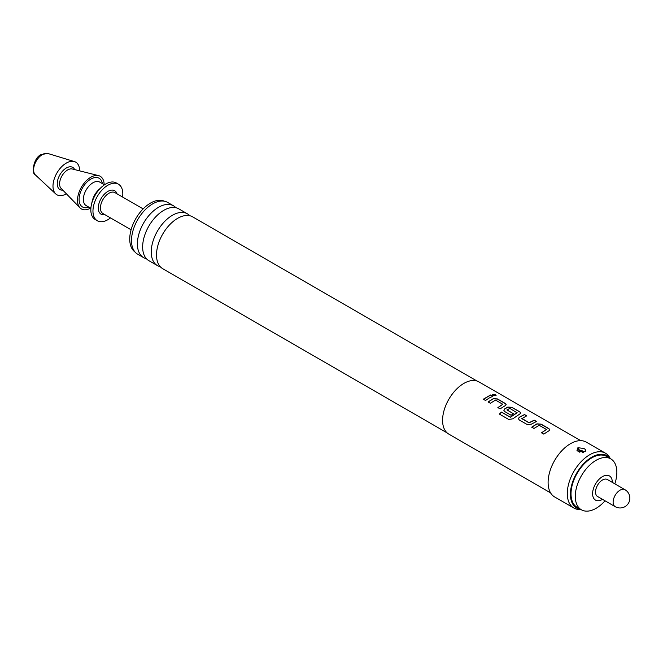 <?xml version="1.0" encoding="UTF-8"?>
<svg xmlns="http://www.w3.org/2000/svg" width="663" height="663" viewBox="0 0 663 663"><rect width="100%" height="100%" fill="white"/><g stroke="black" fill="none" stroke-linecap="round" stroke-linejoin="round"><path stroke-width="0.99" d="M495.568 394.609L496.106 395.33L492.907 395.223L492.394 394.452L495.568 394.609M492.385 394.485L495.534 394.75L496.081 395.388M477.012 381.034L192.626 216.842A29.926 17.279 120 0 0 181.844 216.395A29.926 17.279 120 0 0 177.659 218.326A29.926 17.279 120 0 0 156.924 259.556A29.926 17.279 120 0 0 162.7 268.672L447.094 432.864M187.372 213.809L178.77 208.845A29.926 17.279 120 0 0 167.988 208.389A29.926 17.279 120 0 0 163.802 210.32A29.926 17.279 120 0 0 143.067 251.559A29.926 17.279 120 0 0 148.844 260.667L157.446 265.631A29.926 17.279 -60 0 1 152.863 241.655A29.926 17.279 -60 0 1 172.405 215.293A29.926 17.279 -60 0 1 187.372 213.809A29.926 17.279 -60 0 1 189.767 215.724M531.751 427.262L536.939 423.972L541.099 424.279L548.931 428.804L549.809 429.873M541.53 432.906L546.42 429.475L539.185 425.298L533.972 428.447L531.734 427.154L536.947 423.848L541.116 424.146L548.956 428.671L549.818 429.806L548.956 430.784L543.751 434.091L541.514 432.798L546.42 429.475M518.416 418.801L519.27 417.375L524.458 414.673L526.695 415.966M521.806 418.353L529.041 422.712L534.254 420.185L536.491 421.477L531.278 424.196L527.11 424.486L519.278 419.961L518.408 418.743L519.262 417.259L524.483 414.541L526.72 415.834L521.806 418.66L529.049 422.837L534.237 420.317L536.475 421.61M503.872 410.397L504.725 408.972L507.841 407.173L512.002 407.48L519.833 411.996L520.712 413.074M499.38 414.151L501.51 412.146L510.369 417.259L517.074 412.825L509.839 408.358L507.004 409.999L513.369 413.671L511.14 415.27L504.725 411.557L503.863 410.339L504.717 408.856L507.85 407.049L512.018 407.347L519.85 411.864L520.72 413.008L519.858 413.977L512.83 418.801L508.745 419.488L499.338 414.06L501.485 412.046L510.344 417.16L517.082 412.535M507.004 409.809L513.377 413.787M488.109 402.068L493.289 398.77L497.449 399.076L505.289 403.601L506.159 404.679M497.88 407.712L502.778 404.273L495.534 400.096L490.322 403.245L488.084 401.952L493.297 398.645L497.465 398.944L505.305 403.469L506.176 404.612L505.314 405.582L500.101 408.889L497.863 407.596L502.778 404.273M483.327 399.308L490.587 395.115L492.824 396.408M602.468 480.012A9.796 5.66 120 0 0 596.062 488.648A9.796 5.66 120 0 0 597.562 496.496L615.156 506.648A9.796 5.66 -60 0 1 613.126 502.164A9.796 5.66 -60 0 1 620.054 490.164A9.796 5.66 -60 0 1 624.952 489.684L607.366 479.523A9.796 5.66 120 0 0 602.468 480.012M605.029 500.805A29.396 16.973 -60 0 1 596.07 508.322A29.396 16.973 -60 0 1 581.368 509.781A29.396 16.973 -60 0 1 576.868 486.219A29.396 16.973 -60 0 1 596.07 460.321A29.396 16.973 -60 0 1 610.764 458.862A29.396 16.973 -60 0 1 614.825 483.833M581.368 509.781L577.108 507.311A29.396 16.973 -60 0 1 572.6 483.758A29.396 16.973 -60 0 1 591.802 457.86A29.396 16.973 -60 0 1 606.504 456.401L610.764 458.862M602.526 499.363A13.94 8.047 -60 0 1 602.468 499.396A13.94 8.047 -60 0 1 592.606 493.703A13.94 8.047 -60 0 1 602.468 476.631A13.94 8.047 -60 0 1 612.322 482.391M79.635 170.847A18.846 10.881 120 0 0 74.405 161.573A18.846 10.881 120 0 0 66.308 163.081A18.846 10.881 120 0 0 54.366 178.546A18.846 10.881 120 0 0 55.725 193.919A18.846 10.881 120 0 0 66.308 193.853A18.846 10.881 120 0 0 66.375 193.82M104.149 184.645A18.846 10.881 120 0 0 98.605 175.637A18.846 10.881 120 0 0 90.831 177.236A18.846 10.881 120 0 0 78.972 192.444A18.846 10.881 120 0 0 80.008 207.851A18.846 10.881 120 0 0 90.582 208.149M122.572 197.027A21.1 12.183 120 0 0 118.437 184.19L116.307 182.963A21.1 12.183 120 0 0 105.748 184.007A21.1 12.183 120 0 0 101.356 187.306A21.1 12.183 120 0 0 91.486 204.403A21.1 12.183 120 0 0 95.199 219.511L97.328 220.746A21.1 12.183 120 0 0 107.887 219.702A21.1 12.183 120 0 0 110.514 217.912M118.437 184.19A21.1 12.183 120 0 0 107.887 185.234A21.1 12.183 120 0 0 94.096 203.831A21.1 12.183 120 0 0 97.328 220.746M164.424 201.221A29.396 16.973 120 0 0 150.518 203.085A29.396 16.973 120 0 0 131.531 228.287A29.396 16.973 120 0 0 135.07 252.064M146.448 258.752A29.926 17.279 -60 0 1 143.589 257.634A29.926 17.279 -60 0 1 139.006 233.658A29.926 17.279 -60 0 1 158.548 207.287A29.926 17.279 -60 0 1 173.515 205.803A29.926 17.279 -60 0 1 175.91 207.726M577.962 447.716L576.976 450.409L578.443 451.611L584.865 451.694C586.158 450.55 585.819 449.481 583.854 448.486L577.962 447.716A6.033 3.481 -120 0 0 580.084 450.716L582.454 450.881L582.744 452.257L582.213 452.564A6.033 3.481 60 0 0 582.238 452.572M584.865 451.694L585.313 451.362M610.291 458.589L609.836 457.76A31.658 18.274 120 0 0 605.501 453.21L586.316 442.138A31.658 18.274 120 0 0 570.487 443.704A31.658 18.274 120 0 0 549.809 471.6A31.658 18.274 120 0 0 554.658 496.968L573.843 508.04A31.658 18.274 120 0 0 579.951 509.524L580.896 509.507M605.501 453.21A31.658 18.274 120 0 0 589.672 454.777A31.658 18.274 120 0 0 568.995 482.672A31.658 18.274 120 0 0 573.843 508.04M610.076 458.465A30.249 17.462 120 0 0 591.802 457.163A30.249 17.462 120 0 0 571.208 487.081A30.249 17.462 120 0 0 580.68 509.375M173.515 205.803L167.615 202.406A29.926 17.279 120 0 0 152.647 203.881A29.926 17.279 120 0 0 133.106 230.252A29.926 17.279 120 0 0 137.689 254.227L143.589 257.634M160.305 266.75A29.926 17.279 -60 0 1 157.446 265.631M580.738 440.655L478.968 381.905A30.15 17.404 120 0 0 463.893 383.396A30.15 17.404 120 0 0 444.202 409.958A30.15 17.404 120 0 0 448.826 434.124L550.588 492.874M489.211 398.007L485.548 400.493L483.31 399.201L490.603 394.982L492.841 396.275L489.211 398.007M580.084 450.716L579.545 451.031A6.033 3.481 60 0 1 577.432 448.022M579.835 452.398L579.545 451.031M101.356 187.306L98.663 189.817A13.567 7.832 120 0 0 92.323 200.806L91.486 204.403M98.605 175.637L72.3 168.999A11.346 6.547 120 0 0 67.618 169.96A11.346 6.547 120 0 0 60.482 179.118A11.346 6.547 120 0 0 61.104 188.383L80.008 207.851M35.437 174.974C31.028 173.772 33.606 157.247 41.355 154.512L47.844 153.476A12.522 7.227 120 0 0 42.473 154.479A12.522 7.227 120 0 0 34.534 164.756A12.522 7.227 120 0 0 35.437 174.974L55.725 193.919M74.662 169.595A12.812 7.401 120 0 0 66.308 168.004A12.812 7.401 120 0 0 57.432 181.529A12.812 7.401 120 0 0 62.803 190.14M102.375 183.626A16.583 9.572 120 0 0 90.831 179.085A16.583 9.572 120 0 0 79.146 198.196A16.583 9.572 120 0 0 88.809 207.121M104.447 184.82L99.74 182.101A13.567 7.832 120 0 0 92.961 182.773A13.567 7.832 120 0 0 84.093 194.731A13.567 7.832 120 0 0 86.173 205.605L90.881 208.323M143.142 208.903L114.981 192.643A12.058 6.962 120 0 0 108.947 193.24A12.058 6.962 120 0 0 101.074 203.864A12.058 6.962 120 0 0 102.922 213.527L131.083 229.788M104.961 214.704A13.567 7.832 -60 0 1 98.406 206.234A13.567 7.832 -60 0 1 107.887 191.392A13.567 7.832 -60 0 1 117.019 193.82M582.744 452.257A6.033 3.481 -120 0 0 583.713 452.282M47.844 153.476L74.405 161.573M615.156 506.648A9.796 9.796 0 0 0 628.541 503.068A9.796 9.796 0 0 0 624.952 489.684"/></g></svg>
